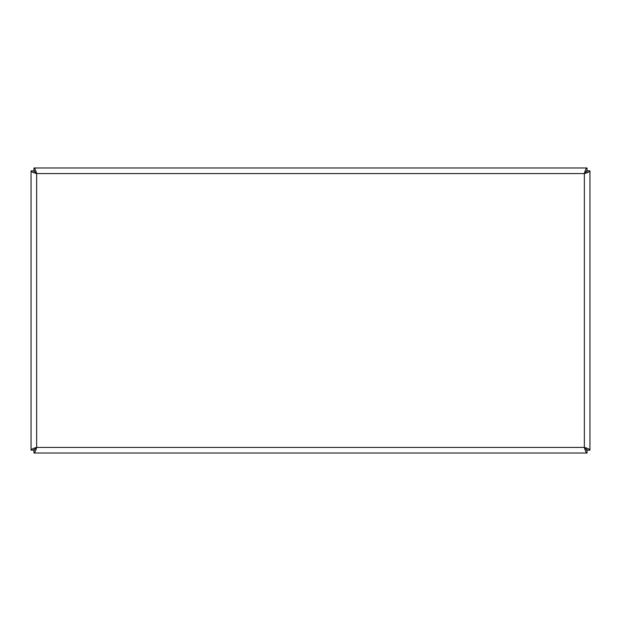 <?xml version="1.0" encoding="UTF-8"?>
<svg xmlns="http://www.w3.org/2000/svg" width="621" height="621" viewBox="0 0 621 621"><rect width="100%" height="100%" fill="white"/><g stroke="black" fill="none" stroke-linecap="round" stroke-linejoin="round"><path stroke-width="0.93" d="M587.055 453.019L587.055 450.225L584.361 447.43L584.361 173.57L36.639 173.57L36.639 447.43L584.361 447.43C585.261 450.823 586.162 452.686 587.055 453.019L33.945 453.019C34.838 452.686 35.739 450.823 36.639 447.43C33.247 448.331 31.384 449.231 31.05 450.124L31.05 170.876C31.384 171.769 33.247 172.669 36.639 173.57C35.739 170.177 34.838 168.314 33.945 167.981L587.055 167.981C586.162 168.314 585.261 170.177 584.361 173.57C587.753 172.669 589.616 171.769 589.95 170.876L589.95 450.124C589.616 449.231 587.753 448.331 584.361 447.43L587.155 450.124L589.95 450.124M587.055 167.981L587.055 170.775L584.361 173.57L587.155 170.876L589.95 170.876M31.05 450.124L33.845 450.124L36.639 447.43L33.945 450.225L33.945 453.019M33.945 167.981L33.945 170.775L36.639 173.57L33.845 170.876L31.05 170.876M34.559 450.046A1.397 1.397 0 0 1 34.023 449.511M34.023 171.489A1.397 1.397 0 0 1 34.559 170.954M586.441 170.954A1.397 1.397 0 0 1 586.977 171.489M586.977 449.511A1.397 1.397 0 0 1 586.441 450.046"/></g></svg>
